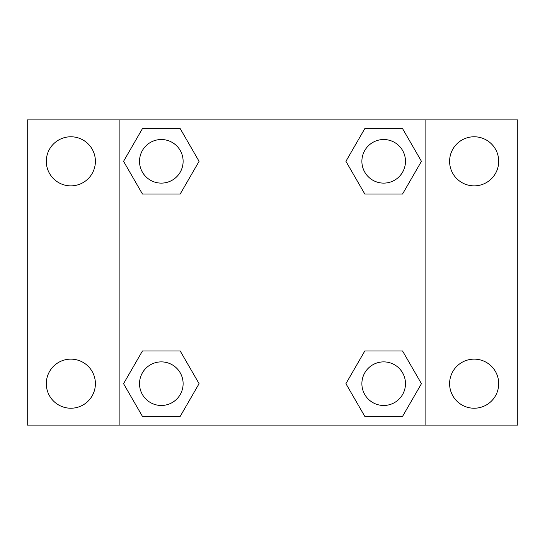<?xml version="1.0" encoding="UTF-8"?>
<svg xmlns="http://www.w3.org/2000/svg" width="545" height="545" viewBox="0 0 545 545"><rect width="100%" height="100%" fill="white"/><g stroke="black" fill="none" stroke-linecap="round" stroke-linejoin="round"><path stroke-width="0.82" d="M27.25 119.9L517.75 119.9L517.75 425.1L27.25 425.1L27.25 119.9M474.15 136.775A24.545 24.545 0 0 1 498.695 161.32A24.545 24.545 0 0 1 474.15 185.865A24.545 24.545 0 0 1 449.605 161.32A24.545 24.545 0 0 1 474.15 136.775M474.15 359.135A24.545 24.545 0 0 1 498.695 383.68A24.545 24.545 0 0 1 474.15 408.225A24.545 24.545 0 0 1 449.605 383.68A24.545 24.545 0 0 1 474.15 359.135M70.85 359.135A24.545 24.545 0 0 1 95.395 383.68A24.545 24.545 0 0 1 70.85 408.225A24.545 24.545 0 0 1 46.305 383.68A24.545 24.545 0 0 1 70.85 359.135M70.85 136.775A24.545 24.545 0 0 1 95.395 161.32A24.545 24.545 0 0 1 70.85 185.865A24.545 24.545 0 0 1 46.305 161.32A24.545 24.545 0 0 1 70.85 136.775M142.443 350.98L180.197 350.98L199.082 383.68L180.197 416.38L142.443 416.38L123.558 383.68L142.443 350.98L180.197 350.98L142.443 350.98M364.803 128.62L402.557 128.62L421.442 161.32L402.557 194.02L364.803 194.02L345.918 161.32L364.803 128.62L402.557 128.62L364.803 128.62M119.9 425.1L119.9 119.9M425.1 119.9L425.1 425.1M142.443 128.62L180.197 128.62L199.082 161.32L180.197 194.02L142.443 194.02L123.558 161.32L142.443 128.62L180.197 128.62L142.443 128.62M364.803 350.98L402.557 350.98L421.442 383.68L402.557 416.38L364.803 416.38L345.918 383.68L364.803 350.98L402.557 350.98L364.803 350.98M402.557 416.38L364.803 416.38L402.557 416.38M405.48 383.68A21.8 21.8 0 0 0 372.78 364.803A21.8 21.8 0 0 0 372.78 402.557A21.8 21.8 0 0 0 405.48 383.68M180.197 416.38L142.443 416.38L180.197 416.38M183.12 383.68A21.8 21.8 0 0 0 150.42 364.803A21.8 21.8 0 0 0 150.42 402.557A21.8 21.8 0 0 0 183.12 383.68M402.557 194.02L364.803 194.02L402.557 194.02M405.48 161.32A21.8 21.8 0 0 0 372.78 142.443A21.8 21.8 0 0 0 372.78 180.197A21.8 21.8 0 0 0 405.48 161.32M180.197 194.02L142.443 194.02L180.197 194.02M183.12 161.32A21.8 21.8 0 0 0 150.42 142.443A21.8 21.8 0 0 0 150.42 180.197A21.8 21.8 0 0 0 183.12 161.32"/></g></svg>
